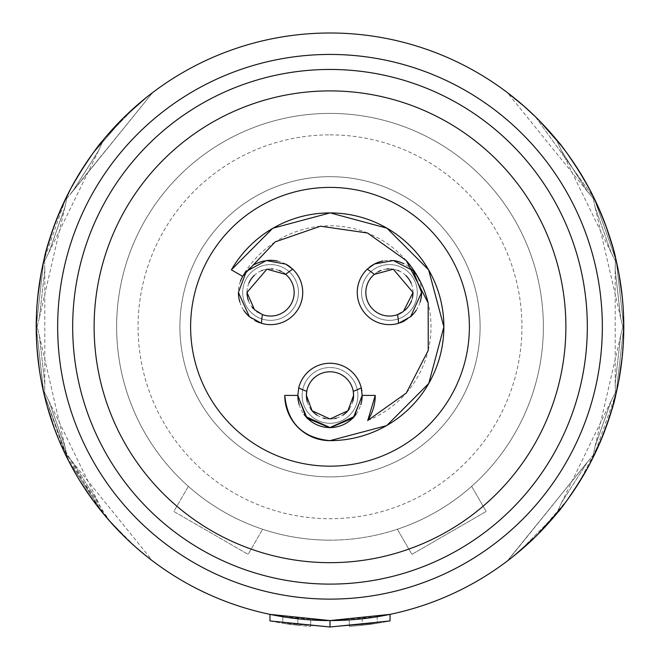 <?xml version="1.0" encoding="UTF-8"?>
<svg xmlns="http://www.w3.org/2000/svg" width="660" height="660" viewBox="0 0 660 660"><rect width="100%" height="100%" fill="white"/><g stroke="black" fill="none" stroke-linecap="round" stroke-linejoin="round"><path stroke-width="0.49" stroke-dasharray="3.3 2.47" d="M330 176.674A150.109 150.109 0 0 1 480.109 326.783A150.109 150.109 0 0 1 330 476.891A150.109 150.109 0 0 1 179.891 326.783A150.109 150.109 0 0 1 330 176.674A150.109 150.109 0 0 1 480.109 326.783A150.109 150.109 0 0 1 330 476.891A150.109 150.109 0 0 0 480.109 326.783A150.109 150.109 0 0 0 330 176.674A150.109 150.109 0 0 1 480.109 326.783A150.109 150.109 0 0 1 330 476.891A150.109 150.109 0 0 1 179.891 326.783A150.109 150.109 0 0 1 330 176.674A150.109 150.109 0 0 0 179.891 326.783A150.109 150.109 0 0 0 330 476.891A150.109 150.109 0 0 1 179.891 326.783A150.109 150.109 0 0 1 330 176.674M259.76 322.765A32.167 32.167 0 0 0 290.969 267.605M285.805 264.14A32.167 32.167 0 0 0 277.423 261.046M266.401 260.576A32.167 32.167 0 0 0 264.536 260.882M255.337 264.14A32.167 32.167 0 0 0 246.394 271.26M239.844 301.983A32.167 32.167 0 0 0 243.804 310.315M249.439 316.726A32.167 32.167 0 0 0 255.238 320.743M240.463 281.152A32.167 32.167 0 0 0 238.409 292.471M413.094 270.683A32.167 32.167 0 0 0 403.986 263.794M393.36 260.551A32.167 32.167 0 0 0 382.957 260.964M369.08 267.564A32.167 32.167 0 0 0 400.249 322.765M421.591 292.471A32.167 32.167 0 0 0 419.405 280.805M404.794 320.735A32.167 32.167 0 0 0 410.611 316.676M416.204 310.299A32.167 32.167 0 0 0 420.148 302.016M406.296 260.601L406.296 260.601A101.005 101.005 0 0 0 367.496 233.005L367.496 233.005M367.43 232.972L367.43 232.972A101.005 101.005 0 0 0 320.603 226.223L320.603 226.223M320.372 226.24A101.005 101.005 0 0 0 275.385 241.824M274.989 242.08L274.989 242.08A101.005 101.005 0 0 0 242.797 275.822A101.005 101.005 0 0 0 242.534 276.284M242.641 276.35L231.388 269.849M386.413 425.692L386.413 425.692A113.867 113.867 0 0 0 386.933 425.395M273.067 228.17A113.867 113.867 0 0 0 272.547 228.475L272.547 228.475M284.757 395.406L297.833 395.406A32.167 32.167 0 0 1 361.267 387.865A68.624 68.624 0 0 1 353.24 391.347A23.587 23.587 0 0 0 306.76 391.347A68.624 68.624 0 0 1 298.733 387.865M375.243 395.406L362.167 395.406A32.167 32.167 0 0 0 361.886 391.149M367.645 420.511A101.005 101.005 0 0 0 406.09 393.203L406.09 393.203M406.395 392.849A101.005 101.005 0 0 0 428.175 350.51M428.233 350.287L428.233 350.287A101.005 101.005 0 0 0 428.159 302.973L428.159 302.973M307.279 401.734A23.587 23.587 0 0 0 310.753 409.043M317.147 415.181A23.587 23.587 0 0 0 323.515 418.085M325.429 418.547A23.587 23.587 0 0 0 334.57 418.547M336.344 418.126A23.587 23.587 0 0 0 342.936 415.132M349.247 409.043A23.587 23.587 0 0 0 352.721 401.734M257.342 311.998A23.587 23.587 0 0 0 294.162 292.471A23.587 23.587 0 0 0 285.706 274.378A68.624 68.624 0 0 1 292.735 269.164M284.006 273.083A23.587 23.587 0 0 0 281.317 271.474M279.097 270.476A23.587 23.587 0 0 0 273.042 269.016M271.367 268.9A23.587 23.587 0 0 0 262.342 270.369M261.558 270.674A23.587 23.587 0 0 0 254.331 275.36M248.952 283.041A23.587 23.587 0 0 0 246.98 292.471M248.407 300.548A23.587 23.587 0 0 0 252.161 307.222M253.3 308.534A23.587 23.587 0 0 0 256.897 311.693M413.02 292.471A23.587 23.587 0 0 0 411.147 283.264M405.875 275.558A23.587 23.587 0 0 0 398.978 270.905M397.873 270.443A23.587 23.587 0 0 0 388.757 268.892M386.851 269.024A23.587 23.587 0 0 0 380.952 270.46M378.172 271.747A23.587 23.587 0 0 0 365.838 292.471A23.587 23.587 0 0 0 397.534 314.622A68.624 68.624 0 0 1 398.533 323.326M401.94 312.469A23.587 23.587 0 0 0 405.001 310.192M408.375 306.521A23.587 23.587 0 0 0 408.944 305.72M411.518 300.737A23.587 23.587 0 0 0 412.376 297.94M330 466.166A139.384 139.384 0 0 0 469.384 326.783A139.384 139.384 0 0 0 330 187.399A139.384 139.384 0 0 0 190.616 326.783A139.384 139.384 0 0 0 330 466.166M330 584.108A257.326 257.326 0 0 1 72.674 326.783A257.326 257.326 0 0 1 330 69.457A257.326 257.326 0 0 1 587.326 326.783A257.326 257.326 0 0 1 330 584.108M362.167 618.799A293.783 293.783 0 0 0 390.043 614.369L390.043 620.936L330 627L377.173 623.271A300.217 300.217 0 0 1 349.297 626.381A300.217 300.217 0 0 0 377.173 623.271L330 627L330 620.565L390.043 614.369L390.043 620.936A300.217 300.217 0 0 1 362.167 625.276A300.217 300.217 0 0 0 390.043 620.936L390.043 614.369A293.783 293.783 0 0 1 362.167 618.799L362.167 625.276L362.167 618.799M556.339 514.082L561.479 502.78L556.339 514.082L561.479 502.78L587.334 462.198L593.249 455.177L595.138 446.201L611.201 400.834L615.384 392.667L616.25 392.873L623.783 326.807L616.25 260.7L615.384 260.898L611.201 252.73L595.138 207.364L593.249 198.388L587.334 191.367L561.479 150.785L556.339 139.483C561.677 144.004 573.128 161.271 590.667 191.276C606.177 224.945 614.699 248.086 616.25 260.7L623.783 326.807L616.25 392.873C615.005 404.473 606.581 427.399 591.005 461.637C572.929 492.591 561.371 510.073 556.339 514.082L519.362 551.397L556.339 514.082C561.371 510.073 572.929 492.591 591.005 461.637C606.581 427.399 615.005 404.473 616.25 392.873L623.783 326.783L616.234 392.914L594.049 455.573L598.315 446.432M623.783 325.487L622.891 303.905M621.959 294.071L618.247 270.022M560.785 508.571L571.048 494.736M579.026 482.65L601.54 438.908M605.665 428.348L598.876 445.17L608.091 421.509L613.734 402.963M589.009 465.432L571.048 494.728L589.009 465.432L580.338 480.538M544.459 527.571L567.625 499.537L551.578 519.692M542.207 529.955L535.326 536.902L542.198 529.955M538.84 533.404L515.419 554.664L521.639 549.458M512.828 556.743L512.119 557.304L512.828 556.743M513.397 556.297L514.082 555.745M621.01 367.075L623.56 338.258L622.289 356.383M610.343 414.637L618.932 379.945L612.975 405.743M598.851 208.354L605.641 225.142M612.975 247.83L619.006 274.04M622.331 297.561L623.568 315.439M539.534 120.862L524.601 106.697L539.534 120.862L524.601 106.697L507.292 92.532L524.601 106.697M514.09 97.828L513.356 97.243M512.119 96.261L512.803 96.797M521.631 104.107L522.877 105.179M535.326 116.663L594.049 198L535.326 116.663L542.594 124.022M551.57 133.864L567.608 154.003M580.33 173.011L589.009 188.133M560.893 145.134L563.863 148.97M567.649 154.069L579.752 172.087M590.197 190.377L601.161 213.741M607.381 229.985L613.569 249.991M594.049 198L616.275 260.873L623.783 326.783L616.275 260.873L594.049 198L593.249 198.388L587.334 191.367L561.479 150.785L556.339 139.483C561.677 144.004 573.128 161.271 590.667 191.276C606.177 224.945 614.699 248.086 616.25 260.7L615.384 260.898L611.201 252.73L595.138 207.364L593.249 198.388L594.049 198L593.249 198.388L587.334 191.367L561.479 150.785L556.339 139.483M567.625 499.537L535.326 536.902M513.134 556.504L510.411 558.649M507.862 560.604L587.334 462.198L593.249 455.177L594.049 455.573L593.249 455.177L595.138 446.201L611.201 400.834L615.384 392.667L615.202 383.493L620.656 335.684L622.891 326.783L620.656 317.881L615.202 270.072L615.384 260.898L611.201 252.73L595.138 207.364L593.249 198.388M349.297 619.938L349.297 626.381L349.297 619.93L377.173 616.754L377.173 623.271L377.173 616.754A293.783 293.783 0 0 1 349.297 619.93A293.783 293.783 0 0 0 377.173 616.754L330 620.565L330 627L269.957 620.936A300.217 300.217 0 0 0 297.833 625.276A300.217 300.217 0 0 1 269.957 620.936L269.957 614.369L330 620.565L330 627L282.826 623.271A300.217 300.217 0 0 0 310.703 626.381A300.217 300.217 0 0 1 282.826 623.271L330 627M587.334 462.198L507.292 561.041L587.334 462.198L561.479 502.78L587.334 462.198L593.249 455.177L595.138 446.201L611.201 400.834L615.384 392.667L616.25 392.873L615.384 392.667L615.202 383.493L620.656 335.684L622.891 326.783L623.783 326.783L622.891 326.783L620.656 317.881L615.202 270.072L615.384 260.898L616.25 260.7M615.384 392.667L615.202 383.493L620.656 335.684L622.891 326.783L620.656 317.881L615.202 270.072L615.384 260.898M593.249 455.177L594.049 455.573M622.891 326.783L623.783 326.783M269.957 614.369A293.783 293.783 0 0 0 297.833 618.799L297.833 625.276L297.833 618.799A293.783 293.783 0 0 1 269.957 614.369L269.957 620.936L269.957 614.369M70.991 188.141L79.662 173.027L69.803 190.369L58.393 214.813M117.802 123.601L124.674 116.663L92.375 154.027L108.421 133.873M137.156 105.154L138.361 104.107M147.172 96.822L147.881 96.261M146.602 97.276L145.918 97.82M135.415 106.681L103.661 139.483L135.415 106.681L144.507 98.959L135.415 106.681L103.661 139.483C98.587 143.55 87.021 161.048 68.978 191.969C53.394 226.215 44.979 249.125 43.75 260.7L36.217 326.84L43.75 392.873L69.077 461.802L103.661 514.082L69.077 461.802L43.75 392.873L36.217 326.84L43.75 260.7C44.979 249.125 53.394 226.215 68.978 191.969C87.021 161.048 98.587 143.55 103.661 139.483L98.522 150.785L72.666 191.367L66.751 198.388L64.862 207.364L48.799 252.73L44.616 260.898L43.75 260.7L44.616 260.898L44.797 270.072L39.344 317.881L37.108 326.783L39.344 335.684L44.797 383.493L44.616 392.667L48.799 400.834L64.862 446.201L66.751 455.177L72.666 462.198L98.522 502.78L103.661 514.082M36.44 315.323L37.711 297.223M41.052 273.694L47.008 247.896M54.318 225.25L61.116 208.411M46.357 403.318L53.32 425.552L61.174 445.269L54.442 428.654M47.116 406.065L41.052 379.888L47.116 406.065M37.703 356.276L36.44 338.2L38.602 364.171L41.745 383.518M86.881 491.716L110.245 521.763L136.199 547.577M145.612 555.497L146.701 556.372L145.612 555.497M149.704 558.739L152.113 560.587M138.839 549.871L125.21 537.43M108.842 520.171L92.425 499.603M79.629 480.48L70.983 465.415L79.629 480.48M99.074 508.398L58.74 439.585M41.753 270.014L38.42 290.887M37.108 303.947L36.217 325.57M110.245 521.763L65.95 455.573L43.807 393.046L36.217 326.783L37.133 349.924M99.206 145.002L86.716 162.088L73.318 183.876M51.455 233.401L46.282 250.552M146.875 97.061L149.589 94.916L146.875 97.061M152.707 92.532L72.666 191.367L98.522 150.785L103.661 139.483L98.522 150.785L72.666 191.367L152.707 92.532L66.751 198.388L64.862 207.364L48.799 252.73L44.616 260.898L44.797 270.072L39.344 317.881L37.108 326.783L39.344 335.684L44.797 383.493L44.616 392.667L43.75 392.873L44.616 392.667L48.799 400.834L64.862 446.201L66.751 455.177L72.666 462.198L98.522 502.78L72.666 462.198L152.707 561.041M72.666 191.367L66.751 198.388L65.95 198L43.75 260.733L36.217 326.783L43.75 260.733L65.95 198L66.751 198.388L64.862 207.364L48.799 252.73L44.616 260.898L43.75 260.7M39.608 371.341L39.443 370.235M36.399 337.177L36.242 330.751M150.876 559.639L151.569 560.175M139.285 550.25L125.218 537.43L143.566 553.839M68.104 459.896L67.444 458.593M69.803 190.369L79.662 173.027M81.18 170.585L86.716 162.088M92.375 154.027L124.674 116.663M143.575 553.839L147.279 556.826M310.703 619.93L310.703 626.381L310.703 619.938L282.826 616.754A293.783 293.783 0 0 0 310.703 619.93A293.783 293.783 0 0 1 282.826 616.754L330 620.565A293.783 293.783 0 0 1 36.217 326.783A293.783 293.783 0 0 1 330 33A293.783 293.783 0 0 1 623.783 326.783A293.783 293.783 0 0 1 330 620.565A293.783 293.783 0 0 1 36.217 326.783A293.783 293.783 0 0 1 330 33A293.783 293.783 0 0 1 623.783 326.783A293.783 293.783 0 0 1 330 620.565M36.217 326.783L37.108 326.783L36.217 326.783L37.108 326.783L39.344 335.684L44.797 383.493L44.616 392.667L48.799 400.834L64.862 446.201L66.751 455.177L72.666 462.198M65.95 455.573L66.751 455.177M65.95 198L66.751 198.388M44.616 260.898L44.797 270.072L39.344 317.881L37.108 326.783M44.616 392.667L43.75 392.873M282.826 616.754L282.826 623.271L282.826 616.754M188.347 486.354L173.844 511.475L248.127 554.367L262.639 529.237L248.127 554.367L173.844 511.475L188.347 486.354A213.37 213.37 0 0 1 330 113.413A213.37 213.37 0 0 1 543.37 326.783A213.37 213.37 0 0 1 330 540.152A213.37 213.37 0 0 0 397.361 529.237L411.873 554.367L486.156 511.475L471.653 486.354A213.37 213.37 0 0 0 330 113.413A213.37 213.37 0 0 1 543.37 326.783A213.37 213.37 0 0 1 188.347 486.354M471.653 486.354L486.156 511.475L411.873 554.367L397.361 529.237A213.37 213.37 0 0 0 471.653 486.354M330 540.152A213.37 213.37 0 0 1 116.63 326.783A213.37 213.37 0 0 1 330 113.413A213.37 213.37 0 0 0 116.63 326.783A213.37 213.37 0 0 0 330 540.152M417.301 292.471A27.877 27.877 0 0 1 389.425 320.347A27.877 27.877 0 0 1 361.548 292.471A27.877 27.877 0 0 1 389.425 264.594A27.877 27.877 0 0 1 417.301 292.471A27.877 27.877 0 0 1 389.425 320.347A27.877 27.877 0 0 1 361.548 292.471A27.877 27.877 0 0 1 389.425 264.594A27.877 27.877 0 0 1 417.301 292.471A27.877 27.877 0 0 1 389.425 320.347A27.877 27.877 0 0 1 361.548 292.471M357.877 395.406A27.877 27.877 0 0 1 330 423.283A27.877 27.877 0 0 1 302.123 395.406A27.877 27.877 0 0 1 330 367.529A27.877 27.877 0 0 1 357.877 395.406A27.877 27.877 0 0 1 330 423.283A27.877 27.877 0 0 1 302.123 395.406A27.877 27.877 0 0 1 330 367.529A27.877 27.877 0 0 1 357.877 395.406A27.877 27.877 0 0 1 330 423.283A27.877 27.877 0 0 1 302.123 395.406M298.452 292.471A27.877 27.877 0 0 1 270.575 320.347A27.877 27.877 0 0 1 242.698 292.471A27.877 27.877 0 0 1 270.575 264.594A27.877 27.877 0 0 1 298.452 292.471A27.877 27.877 0 0 1 270.575 320.347A27.877 27.877 0 0 1 242.698 292.471A27.877 27.877 0 0 1 270.575 264.594A27.877 27.877 0 0 1 298.452 292.471A27.877 27.877 0 0 1 270.575 320.347A27.877 27.877 0 0 1 242.698 292.471M261.467 323.326A68.624 68.624 0 0 1 262.465 314.622M374.294 274.378A68.624 68.624 0 0 0 367.265 269.164M299.186 404.629A32.167 32.167 0 0 0 303.979 414.315M356.037 414.298A32.167 32.167 0 0 0 360.822 404.621M330 599.123A272.341 272.341 0 0 1 57.659 326.783A272.341 272.341 0 0 1 330 54.442A272.341 272.341 0 0 1 602.341 326.783A272.341 272.341 0 0 1 330 599.123M330 134.863A191.928 191.928 0 0 1 521.928 326.783A191.928 191.928 0 0 1 330 518.711A191.928 191.928 0 0 1 138.072 326.783A191.928 191.928 0 0 1 330 134.863M611.201 252.73L561.479 150.785M615.202 383.493L615.202 270.072M561.479 502.78L611.201 400.834M595.138 446.201L620.656 335.684M620.656 317.881L595.138 207.364M587.334 191.367L507.292 92.524M98.522 150.785L48.799 252.73M64.862 207.364L39.344 317.881M39.344 335.684L64.862 446.201M44.797 270.072L44.797 383.493M48.799 400.834L98.522 502.78"/><path stroke-width="0.99" d="M290.969 267.605A32.167 32.167 0 0 0 285.805 264.14M277.423 261.046A32.167 32.167 0 0 0 266.401 260.576M264.536 260.882A32.167 32.167 0 0 0 255.337 264.14M246.394 271.26A32.167 32.167 0 0 0 240.463 281.152M238.409 292.471L246.394 271.26L266.401 260.576L285.805 264.14L292.735 269.164A68.624 68.624 0 0 0 285.706 274.378L266.871 269.189L246.98 292.471L254.512 309.746L262.465 314.622A68.624 68.624 0 0 0 261.467 323.326L249.439 316.726L238.409 292.471A32.167 32.167 0 0 0 239.844 301.983M243.804 310.315A32.167 32.167 0 0 0 249.439 316.726M255.238 320.743A32.167 32.167 0 0 0 259.76 322.765M419.405 280.805A32.167 32.167 0 0 0 413.094 270.683M403.986 263.794A32.167 32.167 0 0 0 393.36 260.551M382.957 260.964A32.167 32.167 0 0 0 369.08 267.564M400.249 322.765A32.167 32.167 0 0 0 404.794 320.735M410.611 316.676A32.167 32.167 0 0 0 416.204 310.299M420.148 302.016A32.167 32.167 0 0 0 421.591 292.471L410.611 316.676L398.533 323.326A68.624 68.624 0 0 0 397.534 314.622A23.587 23.587 0 0 0 398.046 314.432M367.645 420.511L367.843 420.214A45.243 45.243 0 0 1 367.645 420.511L406.09 393.203A101.005 101.005 0 0 0 406.395 392.849L428.175 350.51A101.005 101.005 0 0 0 428.233 350.287L428.159 302.973A101.005 101.005 0 0 0 406.296 260.601L367.496 233.005A101.005 101.005 0 0 0 367.43 232.972L367.43 232.972M367.496 233.005L320.603 226.223A101.005 101.005 0 0 0 320.372 226.24L275.385 241.824A101.005 101.005 0 0 0 274.989 242.08L242.534 276.284L231.388 269.849A113.867 113.867 0 0 1 231.446 269.759L231.388 269.849M329.942 440.649L330 440.649C302.544 437.943 287.463 422.862 284.757 395.406A45.243 45.243 0 0 0 330 440.649A113.867 113.867 0 0 0 386.413 425.692L386.933 425.395A113.867 113.867 0 0 0 428.612 383.716A113.867 113.867 0 0 0 428.637 383.666M386.933 425.395L428.744 383.485A113.867 113.867 0 0 0 443.866 326.865L428.612 269.849L386.933 228.17A113.867 113.867 0 0 0 330.272 212.916L330 212.916A113.867 113.867 0 0 0 273.067 228.17L272.547 228.475A113.867 113.867 0 0 0 231.446 269.759L272.547 228.475M443.866 326.783L443.866 326.783A113.867 113.867 0 0 0 386.933 228.17L330.272 212.916M330.058 212.916A113.867 113.867 0 0 0 330 212.916L273.067 228.17M361.886 391.149A32.167 32.167 0 0 0 361.267 387.865L362.167 395.406L354.247 416.542L330.016 427.564L305.77 416.559L297.833 395.406L298.733 387.865A68.624 68.624 0 0 0 306.76 391.347A23.587 23.587 0 0 0 306.603 392.428M375.243 395.406L367.843 420.214A45.243 45.243 0 0 0 375.243 395.406L362.381 395.406L353.257 417.937L330 427.787L307.106 418.3L297.619 395.406L284.757 395.406M352.721 401.734A23.587 23.587 0 0 0 353.24 391.347A68.624 68.624 0 0 0 361.267 387.865A32.167 32.167 0 0 0 298.733 387.865M306.587 392.535A23.587 23.587 0 0 0 307.279 401.734M310.753 409.043A23.587 23.587 0 0 0 317.147 415.181M323.515 418.085A23.587 23.587 0 0 0 325.429 418.547M334.57 418.547A23.587 23.587 0 0 0 336.344 418.126M342.936 415.132A23.587 23.587 0 0 0 349.247 409.043M262.465 314.622A23.587 23.587 0 0 0 284.006 273.083M281.317 271.474A23.587 23.587 0 0 0 279.097 270.476M273.042 269.016A23.587 23.587 0 0 0 271.367 268.9M262.342 270.369A23.587 23.587 0 0 0 261.558 270.674M254.331 275.36A23.587 23.587 0 0 0 248.952 283.041M246.98 292.471A23.587 23.587 0 0 0 248.407 300.548M252.161 307.222A23.587 23.587 0 0 0 253.3 308.534M256.897 311.693A23.587 23.587 0 0 0 257.342 311.998M411.147 283.264A23.587 23.587 0 0 0 405.875 275.558M398.978 270.905A23.587 23.587 0 0 0 397.873 270.443M388.757 268.892A23.587 23.587 0 0 0 386.851 269.024M380.952 270.46A23.587 23.587 0 0 0 378.172 271.747M398.087 314.416A23.587 23.587 0 0 0 399.374 313.863M399.548 313.78A23.587 23.587 0 0 0 401.94 312.469M405.001 310.192A23.587 23.587 0 0 0 408.375 306.521M408.944 305.72A23.587 23.587 0 0 0 411.518 300.737M412.376 297.94A23.587 23.587 0 0 0 413.02 292.471L393.302 269.214L374.294 274.378A68.624 68.624 0 0 0 367.265 269.164L374.443 264.008L393.36 260.551L413.094 270.683L421.591 292.471M330 466.166A139.384 139.384 0 0 0 469.384 326.783A139.384 139.384 0 0 0 330 187.399A139.384 139.384 0 0 0 190.616 326.783A139.384 139.384 0 0 0 330 466.166M330 562.666A235.884 235.884 0 0 1 94.116 326.783A235.884 235.884 0 0 1 330 90.898A235.884 235.884 0 0 1 565.884 326.783A235.884 235.884 0 0 1 330 562.666M330 584.108A257.326 257.326 0 0 1 72.674 326.783A257.326 257.326 0 0 1 330 69.457A257.326 257.326 0 0 1 587.326 326.783A257.326 257.326 0 0 1 330 584.108M330 627L269.957 620.936L269.957 614.369L330 620.565A293.783 293.783 0 0 1 36.217 326.783A293.783 293.783 0 0 1 330 33A293.783 293.783 0 0 1 623.783 326.783A293.783 293.783 0 0 1 330 620.565L390.043 614.369L390.043 620.936L330 627L330 620.565L349.297 619.938M623.568 315.439L623.56 338.258L623.783 325.487M622.891 303.905L621.959 294.071M618.247 270.022L613.569 249.991M538.84 533.404L560.785 508.571M571.048 494.736L579.026 482.65M601.54 438.908L610.343 414.637M613.734 402.963L616.25 392.873M598.315 446.432L589.009 465.432M580.338 480.538L567.625 499.537M551.578 519.692L544.459 527.571M535.326 536.902L514.082 555.745M521.639 549.458L513.134 556.504M512.119 557.304L507.656 560.769L512.119 557.304M507.292 561.041L513.397 556.297M622.289 356.383L618.932 379.945L621.01 367.075M612.975 405.743L605.665 428.348M589.009 188.133L598.851 208.354M605.641 225.142L612.975 247.83M619.006 274.04L622.331 297.561M539.534 120.862L560.893 145.134M522.877 105.179L535.326 116.663L524.601 106.697L507.87 92.961L524.601 106.697L514.09 97.828M513.356 97.243L507.556 92.722M507.647 92.796L512.119 96.261M512.803 96.797L521.631 104.107M542.594 124.022L551.57 133.864M567.608 154.003L580.33 173.011M563.863 148.97L567.649 154.069M579.752 172.087L590.197 190.377M601.161 213.741L607.381 229.985M510.411 558.649L507.862 560.604M524.601 106.697L535.326 116.663M61.116 208.411L70.991 188.141M79.662 173.027L92.375 154.027L81.18 170.585M108.421 133.873L117.802 123.601M124.674 116.663L145.918 97.82L124.674 116.663L137.156 105.154M138.361 104.107L147.172 96.822M147.881 96.261L152.344 92.796M152.452 92.722L146.602 97.276M36.399 337.177L36.44 315.323M37.711 297.223L41.052 273.694M47.008 247.896L54.318 225.25M67.444 458.593L61.174 445.269L68.104 459.896M54.442 428.654L47.116 406.065L53.32 425.552L58.74 439.585M39.608 371.341L37.703 356.276M110.245 521.763L125.218 537.43L110.245 521.763L99.074 508.398M143.575 553.839L136.199 547.577M146.701 556.372L149.704 558.739L146.701 556.372M150.876 559.639L152.485 560.868M152.419 560.827L148.178 557.543M147.964 557.378L138.839 549.871M125.21 537.43L108.842 520.171M92.425 499.603L79.629 480.48L86.881 491.716M46.357 403.318L41.745 383.518M46.282 250.552L41.753 270.014M38.42 290.887L37.108 303.947M36.217 325.57L36.242 330.751M37.133 349.924L39.443 370.235M103.661 139.483L99.206 145.002M73.318 183.876L69.803 190.369M58.393 214.813L51.455 233.401M144.507 98.959L146.875 97.061L144.507 98.959M149.589 94.916L152.138 92.961L149.589 94.916M143.566 553.839L139.285 550.25M86.716 162.088L92.375 154.027M145.918 97.82L135.415 106.681M147.279 556.826L149.704 558.739M152.113 560.587L151.569 560.175M310.703 619.93L330 620.565A293.783 293.783 0 0 1 36.217 326.783A293.783 293.783 0 0 1 330 33M353.587 395.406L353.24 391.347A23.587 23.587 0 0 0 306.76 391.347L306.413 395.406L312.081 410.751L330 418.984L347.919 410.751L353.587 395.406M374.294 274.378A23.587 23.587 0 0 0 397.534 314.622L403.409 311.471L413.02 292.471M367.265 269.164A32.167 32.167 0 0 0 398.533 323.326M261.467 323.326A32.167 32.167 0 0 0 292.735 269.164M297.833 395.406A32.167 32.167 0 0 0 299.186 404.629M303.979 414.315A32.167 32.167 0 0 0 356.037 414.298M360.822 404.621A32.167 32.167 0 0 0 362.167 395.406M428.159 302.973L406.296 260.601M330 440.649L386.413 425.692M428.744 383.485L443.866 326.865M330 54.442A272.341 272.341 0 0 1 602.341 326.783A272.341 272.341 0 0 1 330 599.123A272.341 272.341 0 0 1 57.659 326.783A272.341 272.341 0 0 1 330 54.442"/></g></svg>
